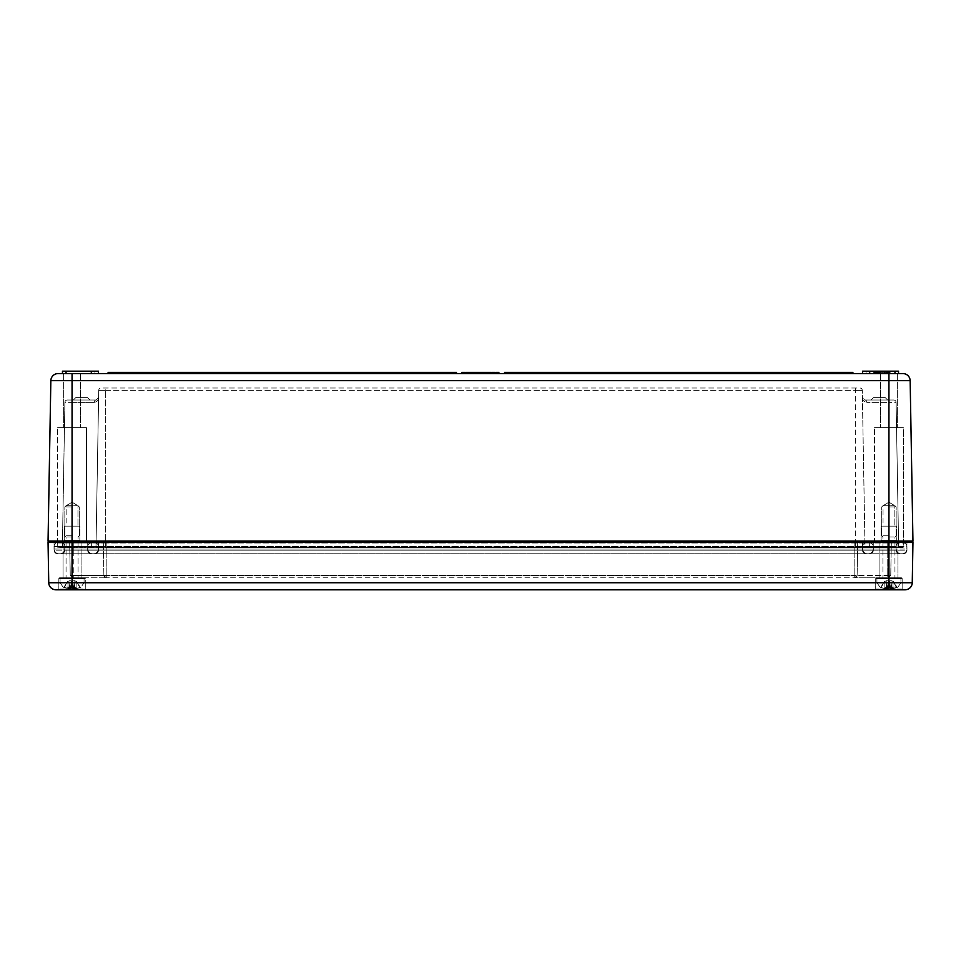 <?xml version="1.0" encoding="UTF-8"?>
<svg xmlns="http://www.w3.org/2000/svg" width="961" height="961" viewBox="0 0 961 961"><rect width="100%" height="100%" fill="white"/><g stroke="black" fill="none" stroke-linecap="round" stroke-linejoin="round"><path stroke-width="0.72" stroke-dasharray="4.8 3.6" d="M885.237 397.614L873.417 397.614L885.237 397.614L887.64 400.016L871.014 400.016L887.64 400.016L871.014 400.016L887.64 400.016L871.014 400.016L887.64 400.016L885.237 397.614L873.417 397.614L885.237 397.614L873.417 397.614L885.237 397.614L887.64 400.016M864.804 400.016L888.937 400.016L864.804 400.016L862.401 397.662C862.401 400.232 863.879 401.806 866.81 402.371A2.402 2.006 90 0 0 864.804 400.016A2.402 2.006 -90 0 1 866.81 402.371C863.879 401.806 862.401 400.232 862.401 397.65L864.804 400.016M893.718 400.016L888.937 400.016L893.718 400.016A2.402 2.402 0 0 1 896.108 402.371A2.402 2.402 0 0 0 893.718 400.016A2.402 2.402 0 0 1 896.108 402.371L888.937 402.371L896.108 402.371L898.643 547.061A0.721 0.721 0 0 0 899.364 547.77A0.721 0.721 0 0 1 898.643 547.061L896.108 402.371M87.583 397.614L75.763 397.614L87.583 397.614L89.986 400.016L73.36 400.016L89.986 400.016L73.36 400.016L89.986 400.016L73.36 400.016L89.986 400.016L87.583 397.614L75.763 397.614L87.583 397.614L75.763 397.614L87.583 397.614L89.986 400.016M96.196 400.016L72.063 400.016L96.196 400.016L98.599 397.65C98.599 400.232 97.121 401.806 94.19 402.371C97.121 401.806 98.599 400.232 98.599 397.65L96.196 400.016A2.402 2.006 -90 0 0 94.19 402.371A2.402 2.006 90 0 1 96.196 400.016M67.282 400.016L72.063 400.016L67.282 400.016A2.402 2.402 0 0 0 64.892 402.371A2.402 2.402 0 0 1 67.282 400.016A2.402 2.402 0 0 0 64.892 402.371L94.19 402.371L72.063 402.371L72.063 400.016L72.063 402.371L64.892 402.371L62.357 547.061A0.721 0.721 0 0 1 61.636 547.77L899.364 547.77L61.636 547.77A0.721 0.721 0 0 0 62.357 547.061L64.892 402.371M86.478 541.043L87.199 541.764L56.927 541.764L87.199 541.764L56.927 541.764L87.199 541.764L86.478 541.043L86.478 427.645L57.648 427.645L86.478 427.645L57.648 427.645L86.478 427.645L86.478 541.043L57.648 541.043L86.478 541.043M58.465 547.77A0.721 0.721 0 0 1 57.744 547.061L57.66 542.472A0.721 0.721 0 0 0 56.939 541.764A0.721 0.721 0 0 1 57.66 542.472L57.744 547.061A0.721 0.721 0 0 0 58.465 547.77A0.721 0.721 0 0 1 57.744 547.061L72.063 547.061L72.063 547.77L92.1 547.77L58.465 547.77L72.063 547.77L72.063 547.061L62.357 547.061L865.008 547.061L72.063 547.061L72.063 541.764L72.063 542.472L48.05 542.497L48.747 582.738L912.253 582.738L912.95 542.497A0.721 0.721 0 0 0 912.229 541.764A0.721 0.721 0 0 1 912.95 542.497L72.063 542.497L105.698 542.472L48.771 541.764L888.937 541.764L56.939 541.764L888.937 541.764L72.063 541.764L72.063 541.031L888.937 541.031L888.937 541.764L904.061 541.764L873.801 541.764L912.229 541.764L888.937 541.764L888.937 547.77L868.9 547.77L902.535 547.77L865.008 547.061A0.721 0.721 0 0 0 865.729 547.77A0.721 0.721 0 0 1 865.008 547.061A0.721 0.721 0 0 0 865.729 547.77A0.721 0.721 0 0 1 865.008 547.061L862.269 390.358A2.402 2.402 0 0 0 859.867 388.004L101.133 388.004A2.402 2.402 0 0 0 98.731 390.358A2.402 2.402 0 0 1 101.133 388.004L859.867 388.004A2.402 2.402 0 0 1 862.269 390.358A2.402 2.402 0 0 0 859.867 388.004M81.072 541.764L63.054 541.764L81.072 541.764L63.054 541.764L81.072 541.764L79.871 540.562L64.255 540.562L79.871 540.562L79.871 526.147L64.255 526.147L79.871 526.147L64.255 526.147L79.871 526.147L79.871 540.562L64.255 540.562L79.871 540.562L81.072 541.764M897.946 541.764L879.928 541.764L897.946 541.764L879.928 541.764L897.946 541.764L896.745 540.562L881.129 540.562L896.745 540.562L896.745 526.147L881.129 526.147L896.745 526.147L881.129 526.147L896.745 526.147L896.745 540.562L881.129 540.562L896.745 540.562L897.946 541.764M904.073 541.764L873.801 541.764L904.073 541.764L903.352 541.043L903.352 427.645L874.522 427.645L903.352 427.645L874.522 427.645L903.352 427.645L903.352 541.043L904.073 541.764A0.721 0.721 0 0 0 903.34 542.472L903.256 547.061L888.937 547.061L888.937 547.77L888.937 547.061L898.643 547.061L888.937 547.061L888.937 400.016L888.937 402.371L866.81 402.371L888.937 402.371L888.937 547.061L869.621 547.061L903.256 547.061A0.721 0.721 0 0 1 902.535 547.77A0.721 0.721 0 0 0 903.256 547.061L903.34 542.472A0.721 0.721 0 0 1 904.061 541.764A0.721 0.721 0 0 0 903.34 542.472M72.063 373.589L72.063 380.664L888.937 380.664L888.937 541.031L912.95 541.031L910.151 380.664L888.937 380.664L888.937 373.589L58.056 373.589A7.207 7.207 0 0 0 50.849 380.664L48.05 541.031A0.721 0.721 0 0 0 48.771 541.764A0.721 0.721 0 0 0 48.05 542.497M95.992 547.061A0.721 0.721 0 0 1 95.271 547.77A0.721 0.721 0 0 0 95.992 547.061A0.721 0.721 0 0 1 95.271 547.77A0.721 0.721 0 0 0 95.992 547.061L98.731 390.358L862.269 390.358L855.302 390.358L855.302 388.004L855.302 390.358L105.698 390.358L105.698 388.004L105.698 390.358L98.731 390.358L95.992 547.061M912.253 582.738A7.207 7.207 0 0 1 905.046 589.814L888.937 589.814L888.937 541.764L888.937 547.061L865.008 547.061A0.721 0.721 0 0 0 865.729 547.77A0.721 0.721 0 0 1 865.008 547.061L862.269 390.358M855.302 547.77L105.698 547.77L855.302 547.77L855.302 547.061L855.302 547.77M92.1 547.77L105.698 547.77L92.1 547.77A0.721 0.721 0 0 1 91.379 547.061L105.698 547.061L105.698 547.77L105.698 390.358L105.698 547.061L855.302 547.061L855.302 390.358L855.302 547.061L869.621 547.061L72.063 547.061L72.063 547.77L72.063 402.371L72.063 547.061L91.379 547.061A0.721 0.721 0 0 0 92.1 547.77A0.721 0.721 0 0 1 91.379 547.061A0.721 0.721 0 0 0 92.1 547.77A0.721 0.721 0 0 1 91.379 547.061L91.295 542.472A0.721 0.721 0 0 0 90.574 541.764A0.721 0.721 0 0 1 91.295 542.472A0.721 0.721 0 0 0 90.574 541.764A0.721 0.721 0 0 1 91.295 542.472L91.379 547.061A0.721 0.721 0 0 0 92.1 547.77M868.9 547.77A0.721 0.721 0 0 0 869.621 547.061A0.721 0.721 0 0 1 868.9 547.77A0.721 0.721 0 0 0 869.621 547.061A0.721 0.721 0 0 1 868.9 547.77A0.721 0.721 0 0 0 869.621 547.061L869.705 542.472A0.721 0.721 0 0 1 870.426 541.764A0.721 0.721 0 0 0 869.705 542.472A0.721 0.721 0 0 1 870.426 541.764A0.721 0.721 0 0 0 869.705 542.472L869.621 547.061A0.721 0.721 0 0 1 868.9 547.77M888.937 373.589L902.944 373.589M468.896 373.589L466.013 373.589L468.896 373.589L469.497 372.387L466.013 372.387L468.896 372.387L468.896 373.589M475.815 373.589L474.938 373.589L475.815 373.589L475.815 372.387L474.938 372.387L475.815 372.387L475.815 373.589M479.299 372.387L482.722 372.387L482.686 373.589L479.299 373.589L483.263 373.589L482.686 372.387L480.128 372.387L482.422 372.387L481.329 372.387L481.329 373.589L482.422 373.589L482.422 372.387M489.882 373.589L488.897 373.589L489.882 373.589L489.882 372.387L488.897 372.387L489.882 372.387L489.882 373.589M498.891 373.589L495.912 373.589L498.891 373.589L498.891 372.387L497.786 372.387L498.891 372.387L498.891 373.589L498.891 372.387L495.912 372.387L495.912 373.589M472.848 373.589L472.848 372.387L473.617 372.387L473.617 373.589L478.806 373.589L472.848 373.589L473.617 373.589L473.617 372.387L478.806 372.387L478.806 373.589M486.771 373.589L486.771 372.387L487.503 372.387L487.503 373.589L487.503 372.387L487.503 373.589L490.987 373.589L484.008 373.589L487.72 373.589L484.272 373.589L487.503 373.589L487.503 372.387L490.987 372.387L490.987 373.589M873.861 373.589L880.24 373.589L873.861 373.589L878.57 373.589L873.861 373.589L878.438 373.589L873.861 373.589L875.964 373.589L873.861 373.589L875.027 373.589L873.861 373.589L873.861 372.387L880.24 372.387L873.861 372.387L878.57 372.387L873.861 372.387L878.438 372.387L873.861 372.387L875.964 372.387L873.861 372.387L875.027 372.387L873.861 372.387L873.861 373.589M879.195 373.589L873.741 373.589L880.096 373.589L873.741 373.589L880.012 373.589L878.859 372.387L880.096 372.387L873.741 372.387L880.096 372.387L873.741 372.387L880.012 372.387L879.207 372.387L879.195 373.589L879.195 372.387L879.195 373.589M886.559 373.589L890.138 373.589L883.784 373.589L890.03 373.589L883.916 373.589L890.03 373.589L883.916 373.589L888.625 373.589L883.916 373.589L886.559 373.589L886.559 372.387L887.892 372.387L883.916 372.387L890.138 372.387L883.784 372.387L890.03 372.387L883.916 372.387L890.03 372.387L883.916 372.387L888.625 372.387L883.916 372.387L886.559 372.387L886.559 373.589M456.475 373.589L108.1 373.589L456.475 373.589L456.475 372.387L108.1 372.387L108.1 373.589M882.931 373.589L880.528 373.589L882.931 373.589L880.528 373.589L882.931 373.589L882.931 372.387L880.528 372.387L882.931 372.387L880.528 372.387L882.931 372.387L882.931 373.589M504.525 373.589L852.9 373.589L504.525 373.589L504.525 372.387L852.9 372.387L852.9 373.589M874.354 373.589L878.546 373.589L873.765 373.589L874.354 372.387L878.546 372.387L874.354 372.387M494.507 373.589L491.624 373.589L495.335 373.589L492.452 373.589L494.507 373.589L494.507 372.387L495.167 373.589M482.326 372.387L484.272 372.387L484.272 373.589L482.326 373.589L485.185 373.589L484.272 373.589L484.272 372.387L485.401 372.387L483.383 372.387L487.72 372.387L484.837 372.387L487.551 372.387L485.954 372.387L485.954 373.589M465.797 373.589L465.797 372.387L466.565 372.387L466.565 373.589L471.767 373.589L465.797 373.589L466.565 373.589L466.578 372.387L473.857 372.387L471.695 372.387L471.695 373.589L470.265 373.589L473.857 373.589L471.695 373.589M494.014 373.589L491.131 373.589L494.843 373.589L491.96 373.589L494.014 373.589L494.675 372.387L491.131 372.387L494.014 372.387M475.755 373.589L474.986 373.589L475.755 373.589L475.755 372.387L474.986 372.387L475.755 372.387L475.755 373.589M461.712 373.589L461.712 372.387L462.481 372.387L462.481 373.589L465.304 373.589L461.712 373.589L462.481 373.589L462.481 372.387L465.304 372.387L465.304 373.589M862.51 373.589L862.51 371.186L866.113 371.186L862.51 371.186L862.51 373.589L862.51 371.186L869.717 371.186L869.717 373.589L862.51 373.589L898.547 373.589L862.51 373.589L869.717 373.589L869.717 371.186L898.547 371.186L894.943 371.186L898.547 371.186L898.547 373.589M98.49 373.589L62.453 373.589L98.49 373.589L62.453 373.589L98.49 373.589L98.49 371.186L94.887 371.186L98.49 371.186L98.49 373.589L98.49 371.186L91.283 371.186L91.283 373.589L91.283 371.186L66.057 371.186L94.887 371.186L62.453 371.186L66.057 371.186L62.453 371.186L62.453 373.589M63.654 373.589L80.472 373.589L63.654 373.589L80.472 373.589L63.654 373.589L63.654 427.645L80.472 427.645L63.654 427.645L80.472 427.645L63.654 427.645L63.654 373.589M880.528 373.589L897.346 373.589L880.528 373.589L897.346 373.589L880.528 373.589L880.528 427.645L897.346 427.645L880.528 427.645L897.346 427.645L880.528 427.645L880.528 373.589M469.497 373.589L469.497 372.387M466.013 373.589L466.049 372.387L466.013 373.589M468.704 373.589L468.704 372.387M466.602 373.589L466.602 372.387M474.938 373.589L474.938 372.387L474.938 373.589M482.422 373.589L480.14 373.589L480.14 372.387L483.263 372.387L480.152 372.387L480.128 373.589L480.56 372.387M480.56 373.589L481.329 373.589M482.722 373.589L482.722 372.387L482.722 373.589M480.152 373.589L480.152 372.387M482.59 373.589L482.59 372.387M483.263 373.589L483.263 372.387M488.897 373.589L488.897 372.387L488.897 373.589M497.786 373.589L497.786 372.387L497.786 373.589M496.993 373.589L496.993 372.387M473.749 373.589L473.749 372.387M475.455 373.589L475.443 372.387M476.212 373.589L476.212 372.387L476.212 373.589M476.344 373.589L476.344 372.387M478.037 373.589L478.037 372.387M488.284 373.589L488.284 372.387L488.284 373.589L490.338 373.589L488.284 373.589L488.284 372.387L488.284 373.589M490.338 373.589L490.338 372.387M877.837 373.589L877.837 372.387L877.837 373.589M877.285 373.589L877.285 372.387L877.261 373.589M880.24 373.589L880.24 372.387L880.24 373.589M877.934 373.589L877.922 372.387M878.57 373.589L878.57 372.387L878.618 373.589M878.438 373.589L878.438 372.387L878.438 373.589M878.859 373.589L878.859 372.387L878.859 373.589M879.723 373.589L879.723 372.387L879.747 373.589M880.096 373.589L880.096 372.387L880.096 373.589M877.201 373.589L877.201 372.387L877.201 373.589M876.804 373.589L876.804 372.387M873.741 373.589L873.741 372.387L873.741 373.589M874.114 373.589L874.114 372.387L874.114 373.589M874.978 373.589L874.978 372.387L874.99 373.589M874.438 373.589L874.438 372.387M874.786 373.589L874.786 372.387L874.786 373.589M876.84 373.589L876.84 372.387L876.84 373.589M877.513 373.589L877.513 372.387L877.501 373.589M879.387 373.589L879.387 372.387L879.387 373.589M876.624 373.589L876.624 372.387L876.624 373.589L879.003 373.589L876.624 373.589L876.624 372.387L876.624 373.589M879.003 373.589L879.003 372.387M875.964 373.589L875.964 372.387L875.964 373.589M879.964 373.589L879.964 372.387L879.964 373.589M887.568 373.589L887.568 372.387L887.568 373.589M887.892 373.589L887.892 372.387L887.892 373.589M887.315 373.589L887.315 372.387L887.315 373.589M883.916 373.589L883.916 372.387L883.916 373.589M887.339 373.589L887.339 372.387L887.339 373.589M888.493 373.589L888.493 372.387L888.493 373.589M887.988 373.589L887.988 372.387L887.988 373.589M888.625 373.589L888.625 372.387L888.625 373.589M887.832 373.589L887.832 372.387L887.832 373.589M888.228 373.589L888.228 372.387L888.228 373.589M884.54 373.589L884.54 372.387L884.54 373.589M889.189 373.589L889.189 372.387L889.189 373.589M890.03 373.589L890.03 372.387L890.03 373.589M884.456 373.589L889.466 373.589L884.456 373.589L884.456 372.387M889.466 373.589L889.466 372.387M883.784 373.589L883.784 372.387M890.138 373.589L890.138 372.387M875.027 373.589L875.027 372.387L875.027 373.589M880.012 373.589L880.012 372.387L880.012 373.589M878.546 373.589L878.534 372.387M878.198 373.589L878.198 372.387M877.333 373.589L877.333 372.387L877.333 373.589M877.669 373.589L877.669 372.387M877.873 373.589L877.873 372.387M874.126 373.589L874.126 372.387M873.885 373.589L873.885 372.387M873.765 373.589L873.765 372.387M495.119 373.589L495.119 372.387M491.744 372.387L495.335 372.387L495.335 373.589M495.275 372.387L492.573 372.387L492.873 373.589L492.873 372.387L494.507 372.387M492.044 373.589L492.044 372.387M493.714 372.387L492.452 372.387L493.738 372.387L493.714 373.589L493.738 372.387M492.789 373.589L492.789 372.387L492.813 373.589M492.452 373.589L492.452 372.387M494.086 373.589L494.086 372.387L494.086 373.589M492.573 373.589L492.573 372.387M485.401 373.589L485.401 372.387M483.155 373.589L483.155 372.387M466.698 373.589L466.698 372.387M468.403 373.589L468.403 372.387M468.391 373.589L468.391 372.387L468.391 373.589M469.16 373.589L469.16 372.387L469.16 373.589M469.292 373.589L469.292 372.387M470.986 373.589L471.034 372.387M471.767 373.589L471.767 372.387M466.565 373.589L466.565 372.387M494.627 373.589L494.627 372.387M494.675 373.589L494.675 372.387L494.675 373.589M491.792 373.589L491.792 372.387M492.38 373.589L492.404 372.387M491.551 373.589L491.551 372.387M494.843 373.589L494.843 372.387L494.843 373.589M494.783 373.589L494.783 372.387M492.296 373.589L492.296 372.387M491.96 373.589L491.96 372.387M493.594 373.589L493.594 372.387L493.594 373.589M492.08 373.589L492.08 372.387M486.903 373.589L486.903 372.387M487.551 373.589L487.551 372.387L487.551 373.589M484.668 373.589L484.668 372.387M484.128 373.589L484.128 372.387M485.257 373.589L485.257 372.387L485.257 373.589M484.428 373.589L484.428 372.387M484.008 373.589L484.008 372.387M487.72 373.589L487.72 372.387L487.72 373.589M487.659 373.589L487.659 372.387M485.173 373.589L485.173 372.387L485.209 373.589M484.837 373.589L484.837 372.387M486.47 373.589L486.47 372.387L486.47 373.589M484.957 373.589L484.957 372.387M474.986 373.589L474.986 372.387L474.986 373.589M473.088 373.589L473.088 372.387L473.088 373.589M473.857 373.589L473.857 372.387L473.857 373.589M470.265 373.589L470.265 372.387L470.265 373.589M464.535 373.589L464.535 372.387M866.113 371.186L894.943 371.186L866.113 371.186L866.113 373.589L866.113 371.186M91.283 373.589L91.283 371.186M869.717 373.589L869.717 371.186M883.027 526.147L894.847 526.147L883.027 526.147L894.847 526.147L883.027 526.147L883.027 505.726L894.847 505.726L883.027 505.726L894.847 505.726L894.847 526.147L894.847 505.726L883.027 505.726L883.027 526.147M66.153 526.147L77.973 526.147L66.153 526.147L77.973 526.147L66.153 526.147L66.153 505.726L77.973 505.726L66.153 505.726L77.973 505.726L77.973 526.147L77.973 505.726L66.153 505.726L66.153 526.147M72.063 502.183L77.973 505.726L72.063 502.183L66.153 505.726L72.063 502.183M888.937 502.183L894.847 505.726L888.937 502.183L883.027 505.726L888.937 502.183M85.277 589.093L85.997 589.814L58.128 589.814L85.997 589.814L58.128 589.814L85.997 589.814L85.277 589.093L85.277 578.522L58.849 578.522L85.277 578.522L58.849 578.522L85.277 578.522L84.556 577.801L59.57 577.801L84.556 577.801L85.277 578.522L85.277 589.093L58.849 589.093L85.277 589.093M888.937 589.814L72.063 589.814L72.063 542.497L72.063 547.061L57.744 547.061M902.872 589.814L875.003 589.814L902.872 589.814L875.003 589.814L902.872 589.814L902.151 589.093L902.151 578.522L875.723 578.522L902.151 578.522L875.723 578.522L902.151 578.522L901.43 577.801L876.444 577.801L901.43 577.801L902.151 578.522L902.151 589.093L902.872 589.814M63.054 577.801L81.072 577.801L63.054 577.801L81.072 577.801L63.054 577.801L63.054 542.485L62.333 541.764L81.793 541.764L62.333 541.764L81.793 541.764L62.333 541.764L63.054 542.485L63.054 577.801M84.556 577.801L59.57 577.801L84.556 577.801M879.928 577.801L897.946 577.801L879.928 577.801L897.946 577.801L879.928 577.801L879.928 542.485L879.207 541.764L898.667 541.764L879.207 541.764L898.667 541.764L879.207 541.764L879.928 542.485L879.928 577.801M901.43 577.801L876.444 577.801L901.43 577.801M906.824 549.055L906.956 541.764L906.824 549.055L888.457 549.055L888.457 541.764L888.457 542.472L891.327 542.472L888.457 542.472L888.457 541.764L54.044 541.764L892.048 541.764A0.721 0.721 0 0 0 891.327 542.472A0.721 0.721 0 0 1 892.048 541.764L858.413 541.764L888.457 541.764L888.457 553.776L868.384 553.776A4.805 4.805 0 0 0 873.189 549.055A4.805 4.805 0 0 1 868.384 553.776L92.616 553.776A4.805 4.805 0 0 1 87.811 549.055A4.805 4.805 0 0 0 92.616 553.776A4.805 4.805 0 0 1 87.811 549.055A4.805 4.805 0 0 0 92.616 553.776L58.969 553.776A4.805 4.805 0 0 1 54.176 549.055L873.189 549.055A4.805 4.805 0 0 1 868.384 553.776A4.805 4.805 0 0 0 873.189 549.055L906.824 549.055A4.805 4.805 0 0 1 902.031 553.776L888.457 553.776L902.031 553.776A4.805 4.805 0 0 0 906.824 549.055A4.805 4.805 0 0 1 902.031 553.776M857.116 575.447L857.692 542.472L857.116 575.447L857.692 542.472L854.822 542.472L887.736 542.472L857.692 542.472A0.721 0.721 0 0 1 858.413 541.764L854.822 541.764L858.413 541.764A0.721 0.721 0 0 0 857.692 542.472A0.721 0.721 0 0 1 858.413 541.764A0.721 0.721 0 0 0 857.692 542.472L857.116 575.447A2.402 2.402 0 0 1 854.713 577.801L106.287 577.801L106.178 575.447L106.287 577.801L72.652 577.801L72.543 575.447L72.652 577.801L70.249 575.447L72.543 575.447L70.249 575.447L72.652 577.801L106.287 577.801L103.884 575.447L106.178 575.447L103.884 575.447A2.402 2.402 0 0 0 106.287 577.801L854.713 577.801L854.822 575.447L857.116 575.447L854.713 577.801L888.348 577.801L888.457 575.447L890.751 575.447L888.348 577.801L890.751 575.447L888.457 575.447L888.348 577.801L854.713 577.801L857.116 575.447A2.402 2.402 0 0 1 854.713 577.801L855.578 577.633L854.713 577.801L854.822 575.447L106.178 575.447L888.457 575.447L887.736 575.447L887.736 577.801L887.736 575.447L857.116 575.447A2.402 2.402 0 0 1 854.713 577.801M58.969 553.776A4.805 4.805 0 0 1 54.176 549.055L54.044 541.764L54.176 549.055A4.805 4.805 0 0 0 58.969 553.776L106.178 553.776L106.178 541.764L106.178 542.472L103.307 542.472L854.822 542.472L106.178 542.472L106.178 541.764L854.822 541.764L64.855 541.764L854.822 541.764L106.178 541.764L106.178 553.776L903.352 553.776A3.604 3.604 0 0 0 906.956 550.173L906.956 546.569A3.604 3.604 0 0 0 903.352 542.965L888.457 542.965L903.352 542.965A3.604 3.604 0 0 1 906.956 546.569L888.457 546.569L906.956 546.569L906.956 550.173L888.457 550.173L906.956 550.173A3.604 3.604 0 0 1 903.352 553.776L887.736 553.776L888.457 553.776L887.736 553.776L888.457 553.776L888.457 542.965L899.748 542.965A3.604 3.604 0 0 0 896.145 546.569L896.145 550.173A3.604 3.604 0 0 0 899.748 553.776A3.604 3.604 0 0 1 896.145 550.173L888.457 550.173L896.145 550.173L896.145 546.569L888.457 546.569L896.145 546.569A3.604 3.604 0 0 1 899.748 542.965L887.736 542.965L888.457 542.965L887.736 542.965L888.457 542.965L888.457 553.776L888.457 550.173L887.736 550.173L888.457 550.173L888.457 546.569L887.736 546.569L888.457 546.569L888.457 542.965L888.457 546.569L887.736 546.569L887.736 542.965L866.113 542.965A3.604 3.604 0 0 0 862.51 546.569L862.51 550.173A3.604 3.604 0 0 0 866.113 553.776L869.717 553.776A3.604 3.604 0 0 0 873.321 550.173L873.321 546.569A3.604 3.604 0 0 0 869.717 542.965L854.822 542.965L869.717 542.965A3.604 3.604 0 0 1 873.321 546.569A3.604 3.604 0 0 0 869.717 542.965A3.604 3.604 0 0 1 873.321 546.569L888.457 546.569L888.457 550.173L887.736 550.173L887.736 546.569L888.457 553.776L888.457 549.055L887.736 549.055L887.736 553.776L106.178 553.776L887.736 553.776L887.736 549.055L873.189 549.055A4.805 4.805 0 0 1 868.384 553.776A4.805 4.805 0 0 0 873.189 549.055L854.822 549.055L854.822 553.776L866.113 553.776A3.604 3.604 0 0 1 862.51 550.173A3.604 3.604 0 0 0 866.113 553.776A3.604 3.604 0 0 1 862.51 550.173L887.736 550.173L887.736 553.776L887.736 550.173L873.321 550.173L873.321 546.569A3.604 3.604 0 0 0 869.717 542.965A3.604 3.604 0 0 1 873.321 546.569L854.822 546.569L873.321 546.569L873.321 550.173L873.321 546.569L887.736 546.569L887.736 542.965L887.736 546.569L862.51 546.569L862.51 550.173A3.604 3.604 0 0 0 866.113 553.776A3.604 3.604 0 0 1 862.51 550.173L887.736 550.173L887.736 546.569L887.736 550.173L862.51 550.173L862.51 546.569L862.51 550.173L854.822 550.173L854.822 542.965L887.736 542.965L887.736 546.569L862.51 546.569A3.604 3.604 0 0 1 866.113 542.965A3.604 3.604 0 0 0 862.51 546.569A3.604 3.604 0 0 1 866.113 542.965L106.178 542.965L854.822 542.965L106.178 542.965L854.822 542.965L854.822 553.776L93.565 553.776L854.822 553.776L106.178 553.776L854.822 553.776L854.822 549.055L87.811 549.055A4.805 4.805 0 0 0 92.616 553.776L91.283 553.776A3.604 3.604 0 0 1 87.679 550.173L87.679 546.569A3.604 3.604 0 0 1 91.283 542.965L73.264 542.965L91.283 542.965A3.604 3.604 0 0 0 87.679 546.569A3.604 3.604 0 0 1 91.283 542.965A3.604 3.604 0 0 0 87.679 546.569L854.822 546.569L106.178 546.569L106.178 542.965L94.887 542.965A3.604 3.604 0 0 1 98.49 546.569L98.49 550.173A3.604 3.604 0 0 1 94.887 553.776L92.616 553.776M103.307 542.472L73.264 542.472L103.307 542.472A0.721 0.721 0 0 0 102.587 541.764A0.721 0.721 0 0 1 103.307 542.472A0.721 0.721 0 0 0 102.587 541.764A0.721 0.721 0 0 1 103.307 542.472L103.884 575.447L106.287 577.801A2.402 2.402 0 0 1 103.884 575.447L73.264 575.447L103.884 575.447L103.307 542.472A0.721 0.721 0 0 0 102.587 541.764M69.672 542.472L73.264 542.472L69.672 542.472A0.721 0.721 0 0 0 68.952 541.764A0.721 0.721 0 0 1 69.672 542.472L70.249 575.447L69.672 542.472A0.721 0.721 0 0 0 68.952 541.764M891.327 542.472L890.751 575.447L891.327 542.472M887.736 541.764L854.822 541.764L887.736 541.764L887.736 553.776L887.736 549.055L888.457 549.055L888.457 553.776L888.457 549.055L896.277 549.055A4.805 4.805 0 0 0 901.082 553.776A4.805 4.805 0 0 1 896.277 549.055L862.642 549.055A4.805 4.805 0 0 0 867.435 553.776A4.805 4.805 0 0 1 862.642 549.055A4.805 4.805 0 0 0 867.435 553.776A4.805 4.805 0 0 1 862.642 549.055A4.805 4.805 0 0 0 867.435 553.776A4.805 4.805 0 0 1 862.642 549.055L887.736 549.055L887.736 541.764M48.747 582.738A7.207 7.207 0 0 0 55.954 589.814A7.207 7.207 0 0 1 48.747 582.738M87.811 549.055L87.679 541.764L87.811 549.055L87.679 541.764L87.811 549.055L73.264 549.055L73.264 553.776L93.565 553.776L72.543 553.776L94.887 553.776A3.604 3.604 0 0 0 98.49 550.173A3.604 3.604 0 0 1 94.887 553.776A3.604 3.604 0 0 0 98.49 550.173L854.822 550.173L106.178 550.173L106.178 546.569L854.822 546.569L854.822 542.965L854.822 546.569L106.178 546.569L106.178 550.173L854.822 550.173L854.822 546.569L854.822 550.173L106.178 550.173L106.178 553.776L106.178 549.055L862.642 549.055A4.805 4.805 0 0 0 867.435 553.776M873.321 541.764L873.189 549.055L873.321 541.764M59.918 553.776A4.805 4.805 0 0 0 64.723 549.055L64.855 541.764L64.723 549.055A4.805 4.805 0 0 1 59.918 553.776L72.543 553.776L59.918 553.776A4.805 4.805 0 0 0 64.723 549.055L54.176 549.055M93.565 553.776A4.805 4.805 0 0 0 98.358 549.055L98.49 541.764L98.358 549.055A4.805 4.805 0 0 1 93.565 553.776A4.805 4.805 0 0 0 98.358 549.055A4.805 4.805 0 0 1 93.565 553.776A4.805 4.805 0 0 0 98.358 549.055L106.178 549.055L106.178 553.776L106.178 550.173L87.679 550.173L87.679 546.569A3.604 3.604 0 0 1 91.283 542.965M862.642 549.055L862.51 541.764L862.642 549.055L862.51 541.764L862.642 549.055L854.822 549.055L854.822 553.776L854.822 549.055L98.358 549.055M896.145 541.764L896.277 549.055L896.145 541.764M72.063 506.927L64.855 506.927L72.063 506.927M72.063 505.726L66.057 505.726L72.063 505.726M72.063 535.757L64.855 535.757L72.063 535.757M72.063 536.959L66.057 536.959L72.063 536.959M72.063 577.801L60.05 577.801L72.063 577.801M72.063 587.099L63.054 587.099L72.063 587.099M73.168 588.492A23.977 3.339 -95 0 0 73.661 587.363A23.977 3.339 -95 0 1 73.168 588.492L74.297 588.6L73.168 588.492A23.977 3.339 -95 0 0 73.661 587.363L73.661 587.363A23.977 3.339 -95 0 1 73.168 588.492L74.297 588.6A23.761 17.803 -74.8 0 0 76.604 587.988A23.761 15.196 76.9 0 1 74.778 588.6L76.099 588.492L74.778 588.6A23.761 15.196 76.9 0 0 76.604 587.988A23.761 17.803 -74.8 0 1 74.297 588.6L74.658 586.763L74.754 588.408L74.658 586.763L74.297 588.6L73.168 588.492L74.297 588.6L73.168 588.492L72.519 581.153L74.093 580.6L76.183 581.285L74.093 580.6L72.543 581.285L73.504 587.027L72.664 581.609L71.462 581.609L74.093 580.6L76.784 581.609L80.231 587.363A23.977 23.653 122 0 1 76.099 588.492A23.977 23.653 122 0 0 80.231 587.363L76.82 581.609L74.093 580.6L72.543 581.285L73.661 587.363L72.664 581.609L71.462 581.609L70.465 587.363A23.977 3.339 95 0 0 70.958 588.492A23.977 3.339 95 0 1 70.465 587.363L71.462 581.609L72.543 581.285L73.168 588.492L72.519 581.153L73.168 588.516M69.829 588.6L70.958 588.492L69.829 588.6A23.761 17.803 74.8 0 1 67.522 587.988A23.761 15.196 -76.9 0 0 69.348 588.6L68.027 588.492L69.348 588.6A23.761 15.196 -76.9 0 1 67.522 587.988A23.761 17.803 74.8 0 0 69.829 588.6L69.468 586.763L69.829 588.6L70.958 588.492A23.977 3.339 95 0 1 70.465 587.363A23.977 3.339 95 0 0 70.958 588.492L69.829 588.6A23.761 17.803 74.8 0 1 67.522 587.988L69.468 586.763L69.372 588.408L70.033 580.6L67.342 581.609L63.894 587.363A23.977 23.653 -122 0 0 68.027 588.492A23.977 23.653 -122 0 1 63.894 587.363L67.306 581.609L70.033 580.6L71.607 581.153L70.033 580.6L67.342 581.609L63.894 587.363A23.977 23.653 -122 0 0 68.027 588.492L69.372 588.408L68.027 588.492A23.977 23.653 -122 0 1 63.894 587.363L67.306 581.609L70.033 580.6L71.582 581.285L70.621 587.027L71.607 581.153L70.033 580.6L69.829 588.6L69.793 583.495L69.468 586.763L67.522 587.988A23.761 15.196 -76.9 0 0 69.348 588.6A23.761 15.196 -76.9 0 1 67.522 587.988A23.761 17.803 74.8 0 0 69.829 588.6M76.604 587.988L74.658 586.763L74.093 580.6L74.297 588.6A23.761 17.803 -74.8 0 0 76.604 587.988L74.658 586.763L74.333 583.495L74.658 586.763L76.604 587.988A23.761 15.196 76.9 0 1 74.778 588.6L76.099 588.492L74.778 588.6A23.761 15.196 76.9 0 0 76.604 587.988A23.761 17.803 -74.8 0 1 74.297 588.6L74.658 586.763L76.604 587.988M888.937 506.927L896.145 506.927L888.937 506.927M888.937 505.726L882.931 505.726L888.937 505.726M888.937 535.757L881.73 535.757L888.937 535.757M888.937 536.959L894.943 536.959L888.937 536.959M888.937 577.801L900.95 577.801L888.937 577.801M888.937 587.099L897.946 587.099L888.937 587.099M890.042 588.492A23.977 3.339 -95 0 0 890.535 587.363A23.977 3.339 -95 0 1 890.042 588.492L891.171 588.6L890.042 588.492A23.977 3.339 -95 0 0 890.535 587.363L890.535 587.363A23.977 3.339 -95 0 1 890.042 588.492L891.171 588.6A23.761 17.803 -74.8 0 0 893.478 587.988A23.761 15.196 76.9 0 1 891.652 588.6L892.973 588.492L891.652 588.6A23.761 15.196 76.9 0 0 893.478 587.988A23.761 17.803 -74.8 0 1 891.171 588.6L891.532 586.763L891.628 588.408L891.532 586.763L891.171 588.6L890.042 588.492L891.171 588.6L890.042 588.492L889.393 581.153L890.967 580.6L893.057 581.285L890.967 580.6L889.418 581.285L890.379 587.027L889.538 581.609L888.336 581.609L890.967 580.6L893.658 581.609L897.106 587.363A23.977 23.653 122 0 1 892.973 588.492A23.977 23.653 122 0 0 897.106 587.363L893.694 581.609L890.967 580.6L889.418 581.285L890.535 587.363L889.538 581.609L888.336 581.609L887.339 587.363A23.977 3.339 95 0 0 887.832 588.492A23.977 3.339 95 0 1 887.339 587.363L888.336 581.609L889.418 581.285L890.042 588.492L889.393 581.153L890.042 588.516M886.703 588.6L887.832 588.492L886.703 588.6A23.761 17.803 74.8 0 1 884.396 587.988A23.761 15.196 -76.9 0 0 886.222 588.6L884.901 588.492L886.222 588.6A23.761 15.196 -76.9 0 1 884.396 587.988A23.761 17.803 74.8 0 0 886.703 588.6L886.342 586.763L886.703 588.6L887.832 588.492A23.977 3.339 95 0 1 887.339 587.363A23.977 3.339 95 0 0 887.832 588.492L886.703 588.6A23.761 17.803 74.8 0 1 884.396 587.988L886.342 586.763L886.246 588.408L886.907 580.6L884.216 581.609L880.769 587.363A23.977 23.653 -122 0 0 884.901 588.492A23.977 23.653 -122 0 1 880.769 587.363L884.18 581.609L886.907 580.6L888.481 581.153L886.907 580.6L884.216 581.609L880.769 587.363A23.977 23.653 -122 0 0 884.901 588.492L886.246 588.408L884.901 588.492A23.977 23.653 -122 0 1 880.769 587.363L884.18 581.609L886.907 580.6L888.457 581.285L887.496 587.027L888.481 581.153L886.907 580.6L886.703 588.6L886.667 583.495L886.342 586.763L884.396 587.988A23.761 15.196 -76.9 0 0 886.222 588.6A23.761 15.196 -76.9 0 1 884.396 587.988A23.761 17.803 74.8 0 0 886.703 588.6M893.478 587.988L891.532 586.763L890.967 580.6L891.171 588.6A23.761 17.803 -74.8 0 0 893.478 587.988L891.532 586.763L891.207 583.495L891.532 586.763L893.478 587.988A23.761 15.196 76.9 0 1 891.652 588.6L892.973 588.492L891.652 588.6A23.761 15.196 76.9 0 0 893.478 587.988A23.761 17.803 -74.8 0 1 891.171 588.6L891.532 586.763L893.478 587.988M80.231 587.363A23.977 23.653 122 0 1 76.099 588.492A23.977 23.653 122 0 0 80.231 587.363L79.379 587.027L80.231 587.363M76.784 581.609L79.379 587.027L76.784 581.609M67.522 587.988L69.468 586.763L67.522 587.988M897.106 587.363A23.977 23.653 122 0 1 892.973 588.492A23.977 23.653 122 0 0 897.106 587.363L896.253 587.027L897.106 587.363M893.658 581.609L896.253 587.027L893.057 581.285L896.253 587.027L897.262 587.363A24.025 24.025 0 0 0 897.946 587.099L900.95 582.642L876.925 582.642L900.95 582.642L876.925 582.642L900.95 582.642L900.95 577.801L900.95 582.642L897.946 587.099A24.025 24.025 0 0 1 897.262 587.363L893.694 581.609M884.396 587.988L886.342 586.763L884.396 587.988M869.717 553.776A3.604 3.604 0 0 0 873.321 550.173L854.822 550.173L854.822 553.776L854.822 550.173L854.822 553.776L869.717 553.776A3.604 3.604 0 0 0 873.321 550.173A3.604 3.604 0 0 1 869.717 553.776A3.604 3.604 0 0 0 873.321 550.173A3.604 3.604 0 0 1 869.717 553.776M94.887 542.965A3.604 3.604 0 0 1 98.49 546.569A3.604 3.604 0 0 0 94.887 542.965A3.604 3.604 0 0 1 98.49 546.569A3.604 3.604 0 0 0 94.887 542.965L72.543 542.965L73.264 542.965L72.543 542.965L72.543 550.173L72.543 546.569L64.855 546.569A3.604 3.604 0 0 0 61.252 542.965L72.543 542.965L61.252 542.965A3.604 3.604 0 0 1 64.855 546.569L64.855 550.173A3.604 3.604 0 0 1 61.252 553.776L72.543 553.776L72.543 550.173L54.044 550.173A3.604 3.604 0 0 0 57.648 553.776L72.543 553.776L57.648 553.776A3.604 3.604 0 0 1 54.044 550.173L54.044 546.569A3.604 3.604 0 0 1 57.648 542.965L106.178 542.965L106.178 546.569L73.264 546.569L87.679 546.569L87.679 550.173L87.679 546.569M91.283 553.776A3.604 3.604 0 0 1 87.679 550.173A3.604 3.604 0 0 0 91.283 553.776A3.604 3.604 0 0 1 87.679 550.173A3.604 3.604 0 0 0 91.283 553.776L72.543 553.776L73.264 553.776L72.543 553.776L73.264 553.776L73.264 546.569L98.49 546.569L98.49 550.173A3.604 3.604 0 0 1 94.887 553.776M98.49 546.569L73.264 546.569L73.264 542.965L73.264 553.776L73.264 550.173L72.543 550.173L73.264 550.173L72.543 550.173L73.264 550.173L73.264 546.569L72.543 546.569L73.264 546.569L72.543 546.569L72.543 553.776L72.543 546.569L54.044 546.569L72.543 546.569L64.855 546.569L64.855 550.173L54.044 550.173L54.044 546.569A3.604 3.604 0 0 1 57.648 542.965L72.543 542.965L72.543 546.569L73.264 546.569L73.264 542.965L73.264 550.173L106.178 550.173L106.178 542.965L106.178 546.569L98.49 546.569L98.49 550.173L73.264 550.173L98.49 550.173L98.49 546.569L106.178 546.569L106.178 550.173L98.49 550.173M87.679 550.173L73.264 550.173L73.264 553.776L73.264 549.055L72.543 549.055L72.543 553.776L72.543 549.055L72.543 553.776L72.543 550.173L64.855 550.173A3.604 3.604 0 0 1 61.252 553.776L72.543 553.776L72.543 549.055L64.723 549.055M903.352 541.043L874.522 541.043L903.352 541.043M58.056 373.589A7.207 7.207 0 0 0 50.849 380.664L72.063 380.664L72.063 541.031L48.05 541.031A0.721 0.721 0 0 0 48.771 541.764M62.357 547.061A0.721 0.721 0 0 1 61.636 547.77M902.535 547.77A0.721 0.721 0 0 0 903.256 547.061M105.698 542.472L105.698 547.061L105.698 542.472M855.302 542.472L855.302 547.061L855.302 542.472M869.705 542.472A0.721 0.721 0 0 1 870.426 541.764A0.721 0.721 0 0 0 869.705 542.472M91.295 542.472A0.721 0.721 0 0 0 90.574 541.764A0.721 0.721 0 0 1 91.295 542.472M57.66 542.472A0.721 0.721 0 0 0 56.939 541.764L57.648 541.043L57.648 427.645L57.648 541.043L56.927 541.764M467.358 373.589L467.346 372.387M481.233 373.589L481.233 372.387M482.014 373.589L482.014 372.387M479.971 373.589L479.971 372.387M482.038 373.589L482.038 372.387M481.929 373.589L481.929 372.387M481.413 373.589L481.413 372.387M474.386 373.589L474.386 372.387M476.98 373.589L476.98 372.387M876.48 373.589L876.48 372.387L876.48 373.589M875.675 373.589L875.675 372.387L875.675 373.589M874.294 373.589L874.294 372.387L874.294 373.589M875.735 373.589L875.735 372.387L875.735 373.589M886.931 373.589L886.931 372.387M885.105 373.589L885.105 372.387M885.117 373.589L885.117 372.387M888.817 373.589L888.817 372.387L888.829 373.589M876.144 373.589L876.144 372.387L876.144 373.589M492.164 373.589L492.164 372.387M493.666 373.589L493.666 372.387L493.63 373.589M493.81 373.589L493.81 372.387M492.897 373.589L492.897 372.387M483.371 373.589L483.371 372.387L483.383 373.589M469.941 373.589L469.941 372.387M493.077 373.589L493.077 372.387M491.672 373.589L491.672 372.387M493.173 373.589L493.173 372.387M493.221 373.589L493.221 372.387L493.245 373.589M492.332 373.589L492.332 372.387M493.317 373.589L493.317 372.387M493.137 373.589L493.137 372.387M484.548 373.589L484.548 372.387M486.05 373.589L486.05 372.387L486.026 373.589M486.098 373.589L486.098 372.387M486.122 373.589L486.122 372.387M486.194 373.589L486.194 372.387M485.281 373.589L485.281 372.387M471.178 373.589L471.178 372.387M471.899 373.589L471.899 372.387M462.625 373.589L462.625 372.387M463.346 373.589L463.346 372.387M894.943 373.589L894.943 371.186M66.057 373.589L66.057 371.186M94.887 373.589L94.887 371.186L94.887 373.589M902.151 589.093L875.723 589.093L902.151 589.093M63.054 542.485L81.072 542.485L63.054 542.485M879.928 542.485L897.946 542.485L879.928 542.485M857.692 542.472A0.721 0.721 0 0 1 858.413 541.764M854.822 542.472L854.822 575.447L854.822 542.472M73.264 542.472L73.264 577.801L73.264 575.447L72.543 575.447L73.264 575.447L73.264 542.472M72.543 542.472L72.543 575.447L72.543 542.472M106.178 542.472L106.178 575.447L106.178 542.472M887.736 542.472L887.736 575.447L887.736 542.472M888.457 542.472L888.457 575.447L888.457 542.472M888.457 541.764L888.457 549.055L888.457 541.764M106.178 541.764L106.178 549.055L106.178 541.764M72.063 582.642L60.05 582.642L72.063 582.642M70.465 587.363L73.661 587.363L70.465 587.363M70.621 587.027L73.504 587.027L70.621 587.027M76.099 588.492L76.183 581.285L76.099 588.492M70.958 588.492L71.607 581.153L70.958 588.516M68.027 588.492L67.943 581.285L68.027 588.492M887.339 587.363L890.535 587.363L887.339 587.363M887.496 587.027L890.379 587.027L887.496 587.027M892.973 588.492L893.057 581.285L892.973 588.492M887.832 588.492L888.481 581.153L887.832 588.516M884.901 588.492L884.817 581.285L884.901 588.492M866.113 542.965A3.604 3.604 0 0 0 862.51 546.569A3.604 3.604 0 0 1 866.113 542.965M72.543 546.569L72.543 542.965L72.543 546.569M106.178 553.776L106.178 550.173L106.178 553.776M873.417 397.614L871.014 400.016M75.763 397.614L73.36 400.016M874.522 541.043L873.801 541.764L874.522 541.043L874.522 427.645L874.522 541.043M80.472 373.589L80.472 427.645L80.472 373.589M897.346 373.589L897.346 427.645L897.346 373.589M64.255 540.562L63.054 541.764L64.255 540.562L64.255 526.147L64.255 540.562M881.129 540.562L879.928 541.764L881.129 540.562L881.129 526.147L881.129 540.562M58.849 589.093L58.128 589.814L58.849 589.093L58.849 578.522L59.57 577.801L58.849 578.522L58.849 589.093M875.723 589.093L875.003 589.814L875.723 589.093L875.723 578.522L876.444 577.801L875.723 578.522L875.723 589.093M81.072 542.485L81.793 541.764L81.072 542.485L81.072 577.801L81.072 542.485M897.946 542.485L898.667 541.764L897.946 542.485L897.946 577.801L897.946 542.485M888.348 577.801L889.213 577.633L888.348 577.801M105.422 577.633L106.287 577.801L105.422 577.633M71.787 577.633L72.652 577.801M66.057 505.726L64.855 506.927L64.855 535.757L64.855 506.927L66.057 505.726M78.069 505.726L79.27 506.927L79.27 535.757L79.27 506.927L78.069 505.726M78.069 536.959L79.27 535.757L78.069 536.959L78.069 577.801L78.069 536.959M66.057 536.959L64.855 535.757L66.057 536.959L66.057 577.801L66.057 536.959M84.075 582.642L84.075 577.801L84.075 582.642L81.072 587.099L84.075 582.642M60.05 582.642L60.05 577.801L60.05 582.642L63.054 587.099A24.025 24.025 0 0 0 63.738 587.363L64.603 587.027L63.738 587.363A24.025 24.025 0 0 1 63.054 587.099L60.05 582.642M80.388 587.363A24.025 24.025 0 0 0 81.072 587.099A24.025 24.025 0 0 1 80.388 587.363L79.523 587.027L80.388 587.363M70.501 587.411L73.625 587.411L70.501 587.411M67.306 581.609L64.603 587.027L67.306 581.609M76.82 581.609L79.523 587.027L76.82 581.609M74.754 588.408L74.333 583.495L74.754 588.408M69.372 588.408L69.793 583.495L69.372 588.408M882.931 505.726L881.73 506.927L881.73 535.757L881.73 506.927L882.931 505.726M894.943 505.726L896.145 506.927L896.145 535.757L896.145 506.927L894.943 505.726M894.943 536.959L896.145 535.757L894.943 536.959L894.943 577.801L894.943 536.959M882.931 536.959L881.73 535.757L882.931 536.959L882.931 577.801L882.931 536.959M876.925 582.642L876.925 577.801L876.925 582.642L879.928 587.099A24.025 24.025 0 0 0 880.612 587.363L881.477 587.027L880.612 587.363A24.025 24.025 0 0 1 879.928 587.099L876.925 582.642M887.375 587.411L890.499 587.411L887.375 587.411M884.18 581.609L881.477 587.027L884.18 581.609M891.628 588.408L891.207 583.495L891.628 588.408M886.246 588.408L886.667 583.495L886.246 588.408"/><path stroke-width="1.44" d="M888.937 541.764L912.229 541.764A0.721 0.721 0 0 0 912.95 541.031A0.721 0.721 0 0 1 912.229 541.764L72.063 541.764L888.937 541.764L888.937 541.031L72.063 541.031L72.063 541.764L48.771 541.764L72.063 541.764L72.063 542.497L888.937 542.497L888.937 541.764M48.05 541.031L50.849 380.664L72.063 380.664L72.063 541.031L48.05 541.031A0.721 0.721 0 0 0 48.771 541.764A0.721 0.721 0 0 0 48.05 542.497L48.747 582.738A7.207 7.207 0 0 0 55.954 589.814L72.063 589.814L55.954 589.814A7.207 7.207 0 0 1 48.747 582.738L72.063 582.738L72.063 542.497L48.05 542.497M72.063 373.589L72.063 380.664L888.937 380.664L888.937 541.031L912.95 541.031L910.151 380.664A7.207 7.207 0 0 0 902.944 373.589L58.056 373.589A7.207 7.207 0 0 0 50.849 380.664M910.151 380.664A7.207 7.207 0 0 0 902.944 373.589A7.207 7.207 0 0 1 910.151 380.664L888.937 380.664L888.937 373.589M482.686 372.387L479.299 372.387L479.299 373.589M498.891 373.589L498.891 372.387L495.912 372.387L495.912 373.589M497.63 373.589L497.63 372.387M496.993 373.589L496.993 372.387M478.806 373.589L478.806 372.387L472.848 372.387L472.848 373.589M478.037 373.589L478.037 372.387M475.587 373.589L475.587 372.387M473.232 373.589L473.232 372.387M490.987 373.589L490.987 372.387L486.771 372.387L486.771 373.589M488.26 373.589L488.26 372.387M487.503 373.589L487.503 372.387L485.954 372.387M456.475 373.589L456.475 372.387L108.1 372.387L108.1 373.589M504.525 373.589L504.525 372.387L852.9 372.387L852.9 373.589M495.167 373.589L495.167 372.387L491.744 372.387L491.744 373.589M492.284 373.589L492.284 372.387M492.044 372.387L491.624 373.589M495.335 373.589L495.167 372.387M495.275 373.589L495.275 372.387M486.23 373.589L486.23 372.387L482.326 372.387L482.326 373.589M471.767 373.589L471.767 372.387L465.797 372.387L465.797 373.589M470.986 373.589L470.986 372.387M468.548 373.589L468.548 372.387M466.181 373.589L466.181 372.387M491.792 372.387L491.251 373.589M491.551 372.387L491.131 373.589M473.088 372.387L471.695 372.387M465.304 373.589L465.304 372.387L461.712 372.387L461.712 373.589M464.535 373.589L464.535 372.387M869.717 373.589L869.717 371.186L862.51 371.186L862.51 373.589M898.547 373.589L898.547 371.186L869.717 371.186M98.49 373.589L98.49 371.186L62.453 371.186L62.453 373.589M91.283 373.589L91.283 371.186M888.937 589.814L905.046 589.814A7.207 7.207 0 0 0 912.253 582.738L72.063 582.738L72.063 589.814L888.937 589.814L888.937 542.497L912.95 542.497A0.721 0.721 0 0 0 912.229 541.764M912.95 542.497L912.253 582.738M481.317 373.589L481.317 372.387M479.959 373.589L479.959 372.387M476.788 373.589L476.788 372.387M474.193 373.589L474.193 372.387M493.57 373.589L493.57 372.387M484.272 373.589L484.272 372.387M469.737 373.589L469.737 372.387M467.142 373.589L467.142 372.387M463.142 373.589L463.142 372.387M894.943 373.589L894.943 371.186M66.057 373.589L66.057 371.186"/></g></svg>
